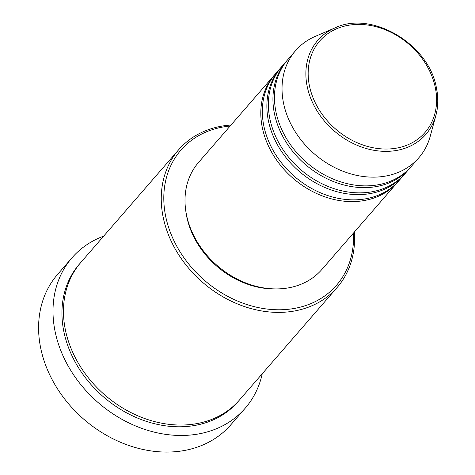 <?xml version="1.0" encoding="UTF-8"?>
<svg xmlns="http://www.w3.org/2000/svg" width="475" height="475" viewBox="0 0 475 475"><rect width="100%" height="100%" fill="white"/><g stroke="black" fill="none" stroke-linecap="round" stroke-linejoin="round"><path stroke-width="0.71" d="M398.4 181.29A81.653 65.639 -139 0 1 397.652 182.168A81.653 65.639 -139 0 1 320.868 195.344A81.653 65.639 -139 0 1 262.366 127.888A81.653 65.639 -139 0 1 274.33 75.121A81.653 65.639 -139 0 1 275.096 74.26M404.468 174.301A81.653 65.639 -139 0 1 403.72 175.186L399.172 180.423A81.653 65.639 -139 0 1 322.383 193.598A81.653 65.639 -139 0 1 263.88 126.136A81.653 65.639 -139 0 1 275.844 73.376L280.398 68.139A81.653 65.639 -139 0 1 281.164 67.272M403.72 175.186A81.653 65.639 -139 0 1 326.931 188.355A81.653 65.639 -139 0 1 268.428 120.899A81.653 65.639 -139 0 1 280.398 68.139M410.531 167.319A81.653 65.639 -139 0 1 409.782 168.197L405.234 173.44A81.653 65.639 -139 0 1 328.445 186.61A81.653 65.639 -139 0 1 269.942 119.154A81.653 65.639 -139 0 1 281.913 66.387L286.461 61.15A81.653 65.639 -139 0 1 287.227 60.283M409.782 168.197A81.653 65.639 -139 0 1 332.993 181.373A81.653 65.639 -139 0 1 274.491 113.911A81.653 65.639 -139 0 1 286.461 61.15M418.879 157.718L411.297 166.452A81.653 65.639 -139 0 1 334.513 179.621A81.653 65.639 -139 0 1 276.011 112.165A81.653 65.639 -139 0 1 287.975 59.405L295.557 50.671A81.653 65.639 -139 0 1 315.323 36.355L335.065 27.871A71.618 57.57 -139 0 0 307.236 86.711A71.618 57.57 -139 0 0 370.678 149.649A71.618 57.57 -139 0 0 435.896 115.395L430.273 136.135A81.653 65.639 -139 0 1 418.879 157.718A81.653 65.639 -139 0 1 342.089 170.893A81.653 65.639 -139 0 1 283.587 103.431A81.653 65.639 -139 0 1 295.557 50.671M230.126 126.047A103.039 82.828 41 0 0 165.763 216.76A103.039 82.828 41 0 0 270.542 309.409A103.039 82.828 41 0 0 353.453 233.094M354.344 232.061A104.981 84.39 -139 0 1 337.197 287.411A104.981 84.39 -139 0 1 238.468 304.344A104.981 84.39 -139 0 1 163.252 217.615A104.981 84.39 -139 0 1 178.636 149.779A104.981 84.39 -139 0 1 231.022 125.014M71.992 257.806L57.594 274.396A114.701 92.203 41 0 0 40.779 348.513A114.701 92.203 41 0 0 122.96 443.276A114.701 92.203 41 0 0 230.832 424.775L245.231 408.179A114.701 92.203 -139 0 1 137.364 426.687A114.701 92.203 -139 0 1 55.183 331.924A114.701 92.203 -139 0 1 71.992 257.806A114.701 92.203 -139 0 1 103.687 236.123M337.197 287.411L239.406 400.063A104.981 84.39 -139 0 1 140.683 416.997A104.981 84.39 -139 0 1 65.467 330.267A104.981 84.39 -139 0 1 80.851 262.432L178.636 149.779M397.652 182.168L321.848 269.497A81.653 65.639 -139 0 1 245.064 282.673A81.653 65.639 -139 0 1 186.562 215.211A81.653 65.639 -139 0 1 198.526 162.45L274.33 75.121M275.613 288.925A79.705 64.072 -139 0 1 186.8 216.98A79.705 64.072 -139 0 1 185.796 210.959M262.242 373.76A114.701 92.203 -139 0 1 245.231 408.179M435.266 87.382A69.742 56.062 41 0 0 359.361 24.421A69.742 56.062 41 0 0 309.492 86.076A69.742 56.062 41 0 0 385.397 149.037A69.742 56.062 41 0 0 435.266 87.382M238.64 400.93A104.981 84.39 -139 0 1 139.816 419.003A104.981 84.39 -139 0 1 63.947 332.013A104.981 84.39 -139 0 1 80.097 263.31M436.4 88.047A71.618 57.57 -139 0 1 435.896 115.395C438.229 106.667 438.401 97.488 436.412 87.857C429.032 44.181 371.735 10.106 335.065 27.871"/></g></svg>
